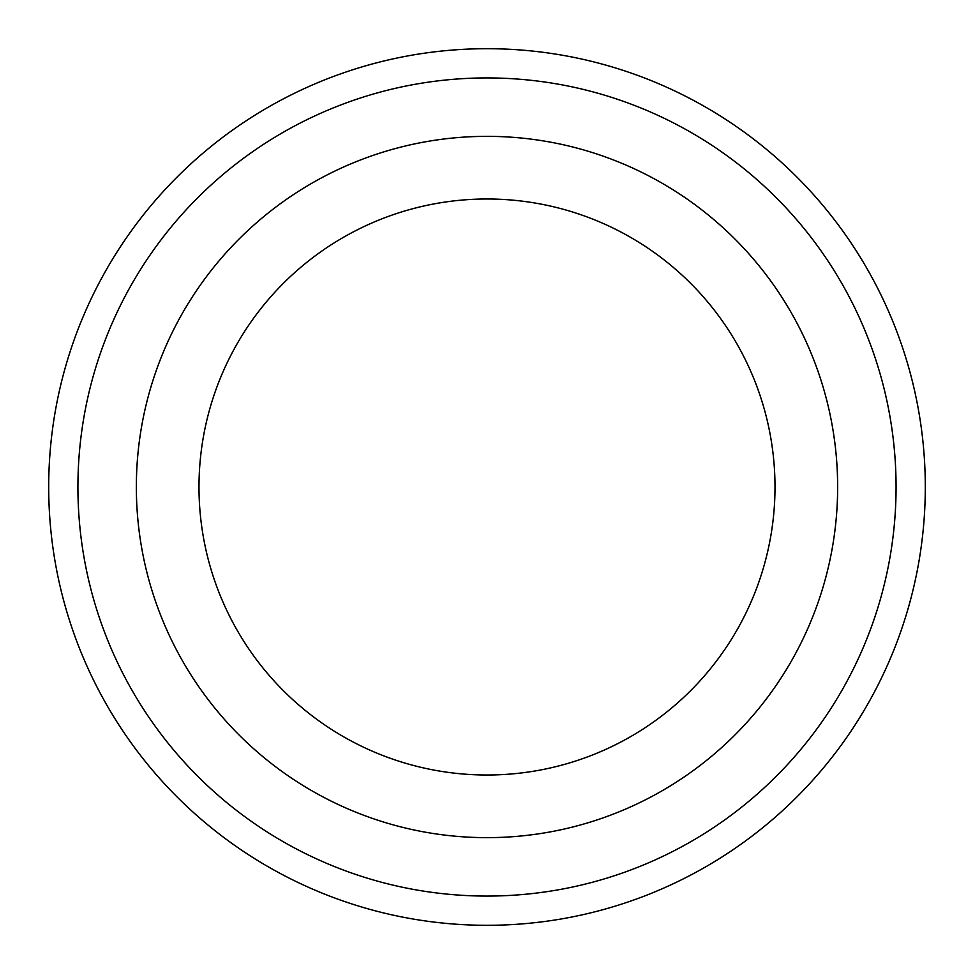 <?xml version="1.0" encoding="UTF-8"?>
<svg xmlns="http://www.w3.org/2000/svg" width="974" height="974" viewBox="0 0 974 974"><rect width="100%" height="100%" fill="white"/><g stroke="black" fill="none" stroke-linecap="round" stroke-linejoin="round"><path stroke-width="1.46" d="M77.92 487A409.08 409.08 0 0 0 691.54 841.268A409.08 409.08 0 0 0 691.54 132.732A409.08 409.08 0 0 0 77.92 487M775 487A288 288 0 0 1 342.994 736.417A288 288 0 0 1 342.994 237.583A288 288 0 0 1 775 487M837.64 487A350.64 350.64 0 0 1 311.68 790.669A350.64 350.64 0 0 1 311.68 183.331A350.64 350.64 0 0 1 837.64 487M925.3 487A438.3 438.3 0 0 0 487 48.7A438.3 438.3 0 0 0 48.7 487A438.3 438.3 0 0 0 487 925.3A438.3 438.3 0 0 0 925.3 487"/></g></svg>
